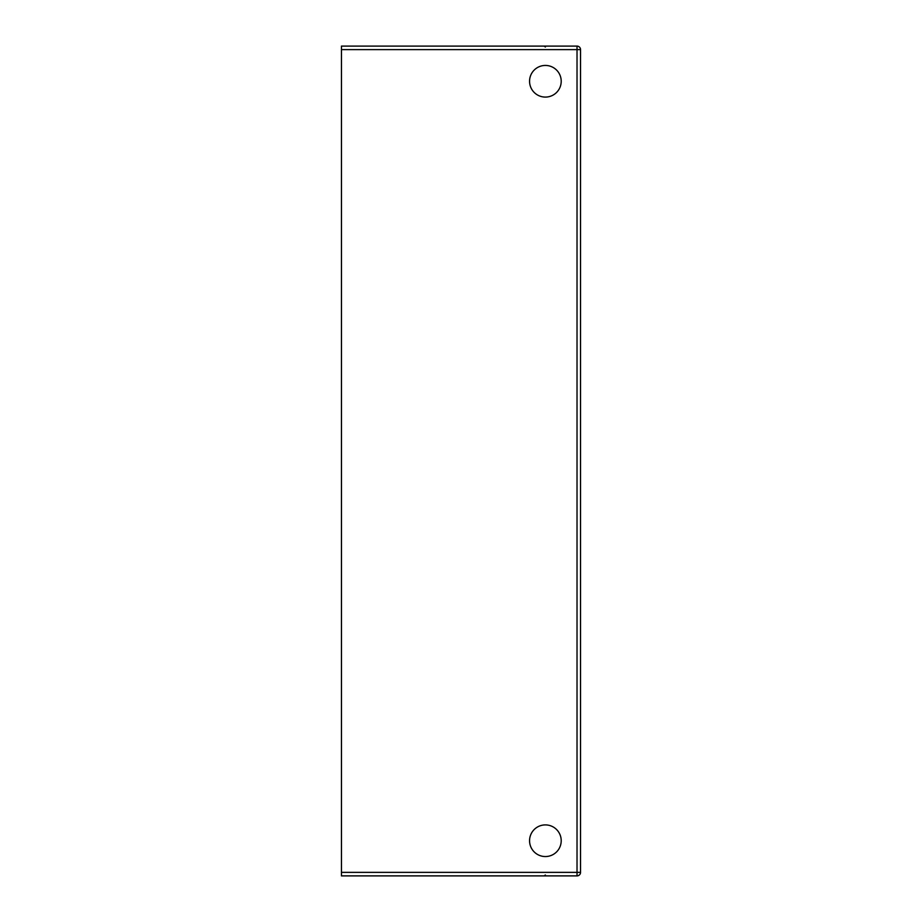 <?xml version="1.0" encoding="UTF-8"?>
<svg xmlns="http://www.w3.org/2000/svg" width="922" height="922" viewBox="0 0 922 922"><rect width="100%" height="100%" fill="white"/><g stroke="black" fill="none" stroke-linecap="round" stroke-linejoin="round"><path stroke-width="1.38" d="M410.947 875.888L410.336 875.888M410.843 875.888L408.388 875.9M580.537 869.677L580.537 839.124M580.537 863.234L580.537 870.276M580.549 51.713L580.537 58.754M579.512 874.851A3.515 3.515 0 0 1 577.022 875.888L341.451 875.888L341.451 46.1L577.022 46.1L577.022 49.615L580.537 49.615L580.537 872.373L577.022 872.373L577.022 875.888A3.515 3.515 0 0 0 580.537 872.373M545.386 65.439A15.824 15.824 0 0 0 529.562 81.263A15.824 15.824 0 0 0 545.386 97.087A15.824 15.824 0 0 0 561.21 81.263A15.824 15.824 0 0 0 545.386 65.439M545.386 824.902A15.824 15.824 0 0 0 529.562 840.726A15.824 15.824 0 0 0 545.386 856.55A15.824 15.824 0 0 0 561.21 840.726A15.824 15.824 0 0 0 545.386 824.902M580.537 49.615A3.515 3.515 0 0 0 577.022 46.1A3.515 3.515 0 0 1 580.537 49.615M544.095 46.1L545.386 46.999M545.375 874.99L544.084 875.888L504.069 875.888M341.451 49.615L577.022 49.615L577.022 872.373L341.451 872.373M497.039 46.1L494.261 46.1M501.372 46.1L498.595 46.1M505.705 46.1L502.939 46.1M510.039 46.1L507.273 46.1M514.372 46.1L511.606 46.1M518.706 46.1L515.94 46.1M523.039 46.1L520.273 46.1M527.372 46.1L524.606 46.1M531.717 46.1L528.94 46.1M536.051 46.1L533.273 46.1M540.384 46.1L537.607 46.1M544.718 46.1L541.952 46.1M549.051 46.1L546.285 46.1M553.384 46.1L550.618 46.1M557.718 46.1L554.952 46.1M562.051 46.1L559.285 46.1"/></g></svg>
